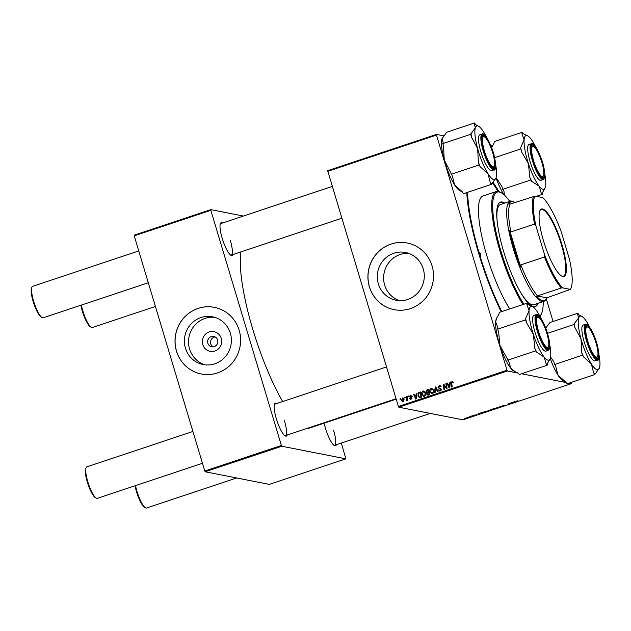 <?xml version="1.0" encoding="UTF-8"?>
<svg xmlns="http://www.w3.org/2000/svg" width="631" height="631" viewBox="0 0 631 631"><rect width="100%" height="100%" fill="white"/><g stroke="black" fill="none" stroke-linecap="round" stroke-linejoin="round"><path stroke-width="0.95" d="M221.276 338.405A10.025 9.662 101.1 0 1 214.887 351.01A10.025 9.662 101.1 0 1 202.78 344.573A10.025 9.662 101.1 0 1 209.176 331.969A10.025 9.662 101.1 0 1 221.276 338.405M207.851 343.256A5.285 5.095 -78.9 0 0 211.708 346.813A5.285 5.095 -78.9 0 0 217.6 340.006A5.285 5.095 -78.9 0 0 213.743 336.449A5.285 5.095 -78.9 0 0 207.851 343.256M215.147 336.954A5.285 5.095 -78.9 0 0 213.199 346.876M185.435 348.162A24.325 23.465 -78.9 0 0 203.19 364.544A24.325 23.465 -78.9 0 0 230.339 333.192A24.325 23.465 -78.9 0 0 212.584 316.809A24.325 23.465 -78.9 0 0 185.435 348.162M214.643 317.314A24.325 23.465 -78.9 0 0 189.576 348.982A24.325 23.465 -78.9 0 0 205.28 364.86M176.475 351.112A33.956 32.757 -78.9 0 0 201.25 373.978A33.956 32.757 -78.9 0 0 239.149 330.21A33.956 32.757 -78.9 0 0 214.366 307.344A33.956 32.757 -78.9 0 0 176.475 351.112M214.406 307.352A33.956 32.757 -78.9 0 0 176.546 351.128A33.956 32.757 -78.9 0 0 201.289 373.986M408.612 253.331A24.325 23.465 -78.9 0 0 384.673 285.086A24.325 23.465 -78.9 0 0 399.305 300.616M423.243 268.861A24.325 23.465 101.1 0 1 396.094 300.222A24.325 23.465 101.1 0 1 378.34 283.84A24.325 23.465 101.1 0 1 405.496 252.479A24.325 23.465 101.1 0 1 423.243 268.861M369.38 286.782A33.956 32.757 -78.9 0 0 394.154 309.655A33.956 32.757 -78.9 0 0 432.054 265.888A33.956 32.757 -78.9 0 0 407.271 243.014A33.956 32.757 -78.9 0 0 369.38 286.782M407.31 243.022A33.956 32.757 -78.9 0 0 369.458 286.797A33.956 32.757 -78.9 0 0 394.194 309.663M233.036 254.506A17.352 4.015 -108.4 0 1 231.096 255.421A17.352 4.015 -108.4 0 1 222.175 238.242A17.352 4.015 -108.4 0 1 220.432 223.437A17.352 4.015 -108.4 0 1 222.53 223.011M230.63 255.113A16.603 3.841 71.6 0 0 231.222 255.113A16.603 3.841 71.6 0 0 230.276 240.206M287.192 435.035A17.352 4.015 -108.4 0 1 285.259 435.95A17.352 4.015 -108.4 0 1 276.339 418.771A17.352 4.015 -108.4 0 1 274.595 403.966A17.352 4.015 -108.4 0 1 276.693 403.54M284.794 435.642A16.603 3.841 71.6 0 0 285.386 435.635A16.603 3.841 71.6 0 0 284.431 420.735M336.386 444.721A17.352 4.015 -108.4 0 1 334.454 445.636A17.352 4.015 -108.4 0 1 325.533 428.457A17.352 4.015 -108.4 0 1 324.168 423.156M333.98 445.328A16.603 3.841 71.6 0 0 334.58 445.32A16.603 3.841 71.6 0 0 333.625 430.421M540.396 315.831A96.969 22.44 -108.4 0 1 540.593 317.653M501.203 311.793A96.969 22.44 -108.4 0 1 478.882 254.048A96.969 22.44 -108.4 0 1 466.774 192.573M240.892 251.887A98.854 22.882 71.6 0 0 252.755 329.201A98.854 22.882 71.6 0 0 282.672 401.545M472.769 415.592L473.36 415.498L472.769 415.592M469.346 416.736L469.945 416.641L469.346 416.736M486.454 411.199L490.058 410.458L486.375 411.341M481.208 412.777L481.761 412.595L480.861 413.62L478.211 413.778L481.208 412.777M490.634 409.756L493.6 408.651L494.136 409.196L490.602 409.819M499.847 406.569L502.607 406.372L500.28 406.522L499.082 407.547L499.847 406.569M515.811 401.363L518.019 400.724L516.765 401L516.229 401.829L515.811 401.395M510.558 402.996L511.607 403.367L508.515 403.785L508.996 404.242L507.939 403.864L511.039 403.446L510.558 402.996M327.836 171.293L327.812 170.615L436.455 134.387L436.471 135.066L327.836 171.293L398.382 406.451L507.024 370.223L507.434 370.981L398.792 407.208L462.878 419.828L571.52 383.601L571.339 382.378M507.434 370.981L517.838 373.031M521.553 373.765L566.031 382.52M569.107 383.127L571.52 383.601M514.573 401.655L513.61 402.704L511.575 402.657L514.573 401.655M505.825 405.11L502.655 405.836L505.888 405.149M504.682 405.607L505.289 405.165M494.562 408.494L498.159 407.752L494.483 408.636M476.468 414.748L474.236 415.482L476.515 414.772M475.04 414.827L474.544 415.143M475.593 415.127L476.003 414.93M482.494 412.524L485.491 411.349L486.036 411.893L482.415 412.674M468.652 417.17L466.08 418.14L468.786 417.241M471.302 416.081L472.209 416.31L470.639 416.823L471.302 416.081M470.971 416.641L471.475 416.302M464.661 418.298L465.26 418.203L464.661 418.298M546.194 298.573L553.056 321.463M436.455 134.387L443.822 135.839M490.539 145.035L492.622 145.445M408.099 396.118L408.604 395.945L408.714 396.702L408.194 396.875L408.099 396.118L408.643 396.229M404.676 397.254L405.189 397.088L405.291 397.838L404.779 398.011L404.676 397.254L405.228 397.364M424.284 396.315L421.934 394.635C421.445 393.05 421.863 391.843 423.18 391.015L423.969 390.96L425.507 392.624L425.507 395.069L423.504 396.371M416.539 393.302L417.091 393.121L416.334 398.895L415.711 399.1L413.542 394.304L414.046 394.13L414.622 395.448L416.357 394.872L416.539 393.302L417.052 393.405M427.66 395.022L426.651 394.107L426.95 392.663L426.043 391.851L426.974 389.824L428.93 389.169L429.608 394.462L427.487 395.006M427.613 392.79L426.816 392.64M435.177 387.087L435.824 386.874L438.072 391.646L437.559 391.812L435.635 387.726L435.098 392.632L434.546 392.813L435.177 387.087L435.989 387.229M452.167 382L452.75 381.574L451.97 381.416L453.389 382.662L452.9 382.899L452.112 382.015L451.733 383.183L452.214 386.929L451.693 387.103L451.197 383.222L451.97 381.416L452.545 381.361M453.373 382.552L452.112 382.015M445.888 383.514L446.401 383.348L447.071 388.641L446.543 388.822L443.869 385.028L444.469 389.508L443.948 389.682L443.27 384.389L443.806 384.208L446.488 387.994L445.888 383.514L446.432 383.624M436.471 135.066L507.024 370.223M449.903 382.173L450.455 381.992L449.698 387.765L449.075 387.97L446.906 383.175L447.411 383.009L447.986 384.318L449.722 383.743L449.903 382.173L450.416 382.276M441.542 389.54L438.024 387.686L439.113 385.707L440.004 385.612L441.132 386.898L439.255 386.298L438.513 387.473L441.258 389.185L440.296 390.975L439.507 391.046L438.403 389.887L440.138 390.384L440.761 389.39L439.279 388.743M441.014 386.574L439.255 386.298M438.782 387.868L440.359 388.278M440.919 390.534L439.594 390.423L441.045 390.486M431.328 388.948L432.069 388.467L431.288 388.31L433.607 389.926L433.607 392.372L432.393 393.61L430.034 391.938C429.545 390.344 429.963 389.138 431.288 388.31L432.069 388.254M432.393 393.61L431.612 393.665M410.103 396.844L411.877 397.798L411.128 399.194L409.637 398.469L411.01 398.729L411.254 397.775L409.409 396.773L410.284 395.314L411.869 396.15L411.404 396.449L410.402 395.779L409.905 396.56L410.844 397.057M411.578 395.897L410.402 395.779M411.128 399.194L410.442 399.257M410.126 398.24L411.664 398.855M411.901 397.901L409.409 396.773M410.56 395.74L411.065 395.471L410.284 395.314L410.994 395.251M419.647 397.711L417.974 396.087L418.637 392.734L420.822 391.875L421.508 397.167L419.363 397.696M402.696 398.374L403.162 398.106L402.381 397.956L404.021 399.005L403.114 401.868L401.474 400.732L402.381 397.956L402.98 397.909M403.114 401.868L402.539 401.915M406.632 396.607L407.145 396.434L407.642 400.283L407.129 400.456L407.034 399.66L406.072 400.732L406.632 396.607L407.184 396.718M406.104 400.093L406.885 400.228M399.991 398.816L400.504 398.65L400.614 399.399L400.093 399.573L399.991 398.816L400.543 398.926M134.229 235.852L134.214 235.174L210.817 209.634L210.833 210.312L134.229 235.852L204.783 471.01L281.387 445.47L281.797 446.227L205.193 471.767L269.271 484.387L345.883 458.84L341.332 443.072M281.797 446.227L345.883 458.84M210.817 209.634L243.408 216.047M210.833 210.312L281.387 445.47M307.455 428.275A98.854 22.882 71.6 0 0 309.616 428.015L396.189 399.147M205.193 471.767L204.783 471.01M332.363 186.382L220.724 223.611A16.603 3.841 71.6 0 0 220.243 223.966M386.519 366.911L274.887 404.14A16.603 3.841 71.6 0 0 274.406 404.495M492.945 182.17A96.969 22.44 -108.4 0 1 498.995 191.674M398.792 407.208L398.382 406.451M447.071 388.641L446.614 388.018M446.093 387.3L445.202 386.077M444.5 385.147L443.869 385.028M444.121 385.076L443.27 384.389M447 388.097L446.488 387.994M449.698 387.765L449.501 387.339M448.373 384.839L448.152 384.35M447.545 383.301L446.906 383.175M450.195 384.003L447.986 384.318M450.211 383.837L449.722 383.743M449.39 386.14L449.619 384.421L448.231 384.886L449.296 387.3L449.39 386.14L449.895 386.235M450.124 384.524L449.619 384.421M449.745 387.387L449.296 387.3M453.594 382.599L452.892 382.165M451.749 383.325L451.197 383.222M439.113 386.353L439.894 385.856L439.113 385.707M439.894 385.856L440.375 385.754M441.069 386.59L440.036 386.456M439.917 391.062L439.263 390.274M439.113 390.124L438.435 389.997M439.026 390.005L438.403 389.887M441.321 389.501L440.761 389.39M441.219 389.153L438.805 387.844M438.734 387.828L438.024 387.686M436.281 387.852L435.635 387.726M435.895 387.773L435.958 387.245M431.998 393.689L431.068 392.719M430.642 392.056L430.034 391.938M433.008 393.168L431.683 393.058L433.166 393.105M433.387 389.366L431.423 388.909L430.555 391.819L432.227 393.018L433.095 392.119L433.095 390.068L431.423 388.909M433.655 392.23L433.095 392.119M433.678 390.187L433.095 390.068M429.269 391.859L428.725 391.748L428.496 389.958L427.053 390.471L427.755 389.974L426.974 389.824M427.755 389.974L428.977 389.572M428.441 395.18L427.432 394.265M427.321 394.241L426.651 394.107M427.731 392.813L426.824 392.009M426.682 391.977L426.043 391.851M427.329 391.851L429.285 391.977M427.928 394.075L429.577 394.241M429.017 394.02L428.804 392.364L427.219 393.121L427.148 393.918L429.561 394.123M429.356 392.474L428.804 392.364M428.93 394.462L427.148 393.918M429.041 390.068L428.496 389.958M428.433 392.261L427.652 392.103L428.725 391.748M426.548 391.693L427.652 392.103L426.548 391.693L427.053 390.471M412.185 396.607L411.183 395.937M410.86 399.257L410.442 398.689M410.347 398.611L409.637 398.469M410.907 398.39L411.791 398.887M411.933 398.153L411.396 398.051M411.522 397.743L410.647 397.506M416.334 398.895L416.137 398.461M415.009 395.968L414.788 395.479M414.181 394.43L413.542 394.304M416.831 395.124L414.622 395.448M416.846 394.967L416.357 394.872M416.026 397.262L416.255 395.55L414.867 396.008L415.932 398.421L416.026 397.262L416.531 397.364M416.76 395.645L416.255 395.55M416.381 398.516L415.932 398.421M419.158 393.129L420.159 392.506L419.378 392.356M420.159 392.506L420.877 392.269M420.427 397.869L418.755 396.236M418.582 396.205L417.974 396.087M419.418 392.892L418.637 392.734M420.104 397.207L421.476 396.946M420.916 396.718L420.388 392.663L419.741 392.884C418.432 393.46 418.022 394.478 418.495 395.945L419.512 397.096L421.461 396.828M420.94 392.774L420.388 392.663M423.22 391.654L423.961 391.173L423.18 391.015M423.898 396.394L422.959 395.424M422.533 394.754L421.934 394.635M424.908 395.874L423.582 395.755L425.065 395.811M425.286 392.072L423.322 391.614L422.454 394.525L424.127 395.716L424.994 394.817L424.994 392.774L423.322 391.614M425.554 394.927L424.994 394.817M425.578 392.884L424.994 392.774M402.941 401.915L402.412 401.284M402.089 400.859L401.474 400.732M403.666 401.537L402.696 401.419L403.611 401.584M403.895 398.682L402.507 398.413L401.979 400.567L402.996 401.403L403.532 399.234L402.507 398.413M404.108 399.344L403.532 399.234M407.579 399.762L407.034 399.66M508.286 403.753L508.483 404.408M513.965 402.357L512.853 402.515L513.965 402.357M516.04 401.19L516.229 401.829M497.654 407.863L495.146 408.549L497.662 407.429M493.56 409.298L491.715 409.827L493.56 409.298L493.387 408.714M493.332 409.069L491.178 409.685L493.237 408.77M491.683 409.29L491.178 409.685M480.601 413.479L479.489 413.636L480.601 413.479M485.46 412.004L485.042 411.586L483.078 412.587L485.46 412.004L485.286 411.42M489.553 410.568L487.045 411.254L489.561 410.134M467.579 417.793L466.593 417.974L468.115 417.201M467.153 417.462L466.593 417.974M471.554 416.003L471.696 416.476M492.622 152.623A15.846 3.668 71.6 0 0 484.482 136.935A15.846 3.668 71.6 0 0 484.419 151.006A15.846 3.668 71.6 0 0 494.215 166.134A15.846 3.668 71.6 0 0 492.622 152.623M484.056 136.769A16.603 3.841 71.6 0 0 482.573 136.296A16.603 3.841 71.6 0 0 482.092 136.651A16.603 3.841 -108.4 0 1 482.573 136.296A16.603 3.841 -108.4 0 1 483.591 136.462L484.482 136.935M42.174 317.645L41.291 317.172A15.846 3.668 -108.4 0 1 33.143 301.484A15.846 3.668 -108.4 0 1 31.55 287.973L31.976 287.058A16.603 3.841 71.6 0 0 33.648 301.216A16.603 3.841 71.6 0 0 42.174 317.645A16.603 3.841 71.6 0 0 43.192 317.811L148.301 282.759M138.757 250.941L32.694 286.316A16.603 3.841 71.6 0 0 31.976 287.058M494.215 166.134L493.797 167.049A16.603 3.841 -108.4 0 1 493.079 167.791A16.603 3.841 -108.4 0 1 492.48 167.799A16.603 3.841 71.6 0 0 493.079 167.791A16.603 3.841 71.6 0 0 493.978 166.521M81.383 305.081A16.603 3.841 71.6 0 0 82.842 310.902A16.603 3.841 71.6 0 0 91.369 327.331L90.485 326.858A15.846 3.668 -108.4 0 1 82.338 311.17A15.846 3.668 -108.4 0 1 80.878 305.246M541.816 162.301A15.846 3.668 71.6 0 0 533.676 146.621A15.846 3.668 71.6 0 0 533.613 160.692A15.846 3.668 71.6 0 0 543.409 175.82A15.846 3.668 71.6 0 0 541.816 162.301M533.25 146.455A16.603 3.841 71.6 0 0 531.767 145.982A16.603 3.841 71.6 0 0 531.286 146.329A16.603 3.841 -108.4 0 1 531.767 145.982A16.603 3.841 -108.4 0 1 532.785 146.14L533.676 146.621M91.369 327.331A16.603 3.841 71.6 0 0 92.386 327.497L155.423 306.477M543.409 175.82L542.983 176.735A16.603 3.841 -108.4 0 1 542.274 177.477A16.603 3.841 -108.4 0 1 541.674 177.485A16.603 3.841 71.6 0 0 542.274 177.477A16.603 3.841 71.6 0 0 543.173 176.207M96.338 498.174L95.447 497.701A15.846 3.668 -108.4 0 1 87.307 482.013A15.846 3.668 -108.4 0 1 85.713 468.494L86.139 467.587A16.603 3.841 71.6 0 0 87.804 481.745A16.603 3.841 71.6 0 0 96.338 498.174A16.603 3.841 71.6 0 0 97.355 498.34L202.464 463.288M538.582 331.527A15.846 3.668 71.6 0 0 548.378 346.664A15.846 3.668 71.6 0 0 546.785 333.144A15.846 3.668 71.6 0 0 538.637 317.464A15.846 3.668 71.6 0 0 538.582 331.527M548.378 346.664L547.953 347.578A16.603 3.841 -108.4 0 1 547.235 348.32A16.603 3.841 -108.4 0 1 546.643 348.328A16.603 3.841 71.6 0 0 547.235 348.32A16.603 3.841 71.6 0 0 548.142 347.05M192.92 431.47L86.849 466.845A16.603 3.841 71.6 0 0 86.139 467.587M538.219 317.298A16.603 3.841 71.6 0 0 536.736 316.825A16.603 3.841 71.6 0 0 536.255 317.172A16.603 3.841 -108.4 0 1 536.736 316.825A16.603 3.841 -108.4 0 1 537.754 316.983L538.637 317.464M587.777 341.213A15.846 3.668 71.6 0 0 597.573 356.349A15.846 3.668 71.6 0 0 595.98 342.83A15.846 3.668 71.6 0 0 587.832 327.15A15.846 3.668 71.6 0 0 587.777 341.213M597.573 356.349L597.147 357.264A16.603 3.841 -108.4 0 1 596.429 358.006A16.603 3.841 -108.4 0 1 595.838 358.014A16.603 3.841 71.6 0 0 596.429 358.006A16.603 3.841 71.6 0 0 597.336 356.736M135.547 485.602A16.603 3.841 71.6 0 0 136.998 491.431A16.603 3.841 71.6 0 0 145.532 507.86L144.641 507.387A15.846 3.668 -108.4 0 1 136.501 491.699A15.846 3.668 -108.4 0 1 135.042 485.775M145.532 507.86A16.603 3.841 71.6 0 0 146.55 508.026L236.68 477.967M587.414 326.976A16.603 3.841 71.6 0 0 585.931 326.511A16.603 3.841 71.6 0 0 585.45 326.858A16.603 3.841 -108.4 0 1 585.931 326.511A16.603 3.841 -108.4 0 1 586.948 326.669L587.832 327.15M491.391 184.362L463.533 193.654L462.436 191.927L454.604 184.891A28.261 6.539 -108.4 0 1 448.98 173.683A28.261 6.539 -108.4 0 1 444.248 159.848L443.561 146.313L442.812 143.576L470.671 134.285L471.42 137.022L477.675 148.703L478.353 162.246L479.11 164.983L480.199 166.71L488.031 173.746L490.295 182.635L491.391 184.362L496.092 177.776A28.261 6.539 -108.4 0 1 495.895 178.281A28.261 6.539 -108.4 0 1 488.031 173.746A28.261 6.539 -108.4 0 1 477.675 148.703A28.261 6.539 -108.4 0 1 475.38 127.699L470.671 134.285M462.491 192.013L459.518 190.42A28.261 6.539 -108.4 0 1 454.604 184.891L452.348 175.994L444.248 159.848A28.261 6.539 -108.4 0 1 441.945 138.852L442.173 138.292A28.261 6.539 -108.4 0 0 442.15 138.347L442.173 138.292M442.812 143.576L443.151 142.567L441.945 138.852L446.653 132.265L474.512 122.974L474.173 123.984L475.38 127.699A28.261 6.539 71.6 0 1 478.527 126.208A28.261 6.539 71.6 0 1 483.441 131.737A28.261 6.539 -108.4 0 1 486.533 137.329M490.563 145.793A17.352 4.015 -108.4 0 1 495.059 162.199A17.352 4.015 -108.4 0 1 492.945 168.106A17.352 4.015 -108.4 0 1 486.477 157.829A17.352 4.015 -108.4 0 1 482.281 136.122A17.352 4.015 -108.4 0 1 490.563 145.793M482.139 134.056L479.765 134.845A18.867 4.37 71.6 0 0 483.512 159.28A18.867 4.37 71.6 0 0 491.707 170.638L494.073 169.849A18.867 4.37 -108.4 0 1 485.878 158.491A18.867 4.37 -108.4 0 1 482.139 134.056C483.464 132.605 486.312 136.383 490.689 145.398C496.526 158.318 496.258 171.955 494.073 169.849M475.553 124.615L474.512 122.974M451.252 174.266L479.11 164.983M441.945 138.852A28.261 6.539 -108.4 0 1 442.15 138.347M495.627 164.588A28.261 6.539 -108.4 0 1 496.092 177.776M478.353 162.246A31.274 7.241 71.6 0 0 480.199 166.71M490.295 182.635A31.274 7.241 71.6 0 0 491.73 183.353M478.527 126.208L474.977 124.307A31.274 7.241 71.6 0 0 474.173 123.984M471.01 133.275A31.274 7.241 71.6 0 0 471.42 137.022M544.821 174.274A28.261 6.539 -108.4 0 1 544.924 174.842A28.261 6.539 -108.4 0 1 545.736 185.104A28.261 6.539 -108.4 0 1 545.089 187.967A28.261 6.539 -108.4 0 1 539.237 186.271L541.193 193.094L542.218 194.372L542.352 192.881L545.089 187.967M543.851 169.124A17.352 4.015 -108.4 0 1 542.139 177.792A17.352 4.015 -108.4 0 1 531.578 153.869A17.352 4.015 -108.4 0 1 531.476 145.808A17.352 4.015 -108.4 0 1 537.58 150.809A17.352 4.015 -108.4 0 1 543.851 169.124M531.334 143.742L528.959 144.531A18.867 4.37 71.6 0 0 528.257 154.138A18.867 4.37 71.6 0 0 534.205 172.318A18.867 4.37 71.6 0 0 540.901 180.324L543.267 179.535A18.867 4.37 -108.4 0 1 536.571 171.529A18.867 4.37 -108.4 0 1 530.624 153.349A18.867 4.37 -108.4 0 1 531.334 143.742C531.933 139.822 542.218 155.36 544.253 169.644C545.294 176.183 544.624 177.461 544.616 177.587L543.267 179.535M536.334 196.336L542.218 194.372M531.712 181.31L539.237 186.271A28.261 6.539 -108.4 0 1 528.431 163.595L529.78 177.264L531.712 181.31A31.274 7.241 71.6 0 1 529.78 177.264M504.492 195.2L503.853 190.601L502.828 189.324L530.679 180.032M508.886 200.193L510.455 201.037L508.752 200.027M502.828 189.324L501.929 186.555L496.132 177.674M521.506 151.779L528.431 163.595A28.261 6.539 -108.4 0 1 524.124 139.751L520.733 147.528L521.506 151.779A31.274 7.241 71.6 0 1 520.733 147.528M494.601 157.687L520.607 149.019M491.557 147.599L494.081 143.111L494.215 141.628L522.066 132.336L521.94 133.827L524.124 139.751A28.261 6.539 -108.4 0 1 527.721 135.894A28.261 6.539 -108.4 0 1 530.624 138.575A28.261 6.539 71.6 0 1 535.727 147.015M527.721 135.894L523.099 133.614L522.066 132.336M503.806 194.577A28.261 6.539 -108.4 0 1 496.061 177.871M541.193 193.094A31.274 7.241 71.6 0 0 542.352 192.881M523.099 133.614A31.274 7.241 71.6 0 0 521.94 133.827M533.392 334.438A28.261 6.539 -108.4 0 1 529.906 320.848A28.261 6.539 -108.4 0 1 529.086 310.594L525.702 318.371L525.576 319.862L526.467 322.622L533.392 334.438L534.749 348.107L535.648 350.875L536.673 352.153L544.206 357.114L546.154 363.937L547.187 365.215L547.314 363.724L550.058 358.81A28.261 6.539 -108.4 0 1 544.206 357.114A28.261 6.539 71.6 0 1 533.392 334.438M525.702 318.371A31.274 7.241 71.6 0 0 526.049 320.453A31.274 7.241 71.6 0 0 526.467 322.622M536.547 324.713A17.352 4.015 -108.4 0 1 536.445 316.652A17.352 4.015 -108.4 0 1 542.55 321.652A17.352 4.015 -108.4 0 1 548.82 339.967A17.352 4.015 -108.4 0 1 547.109 348.635A17.352 4.015 -108.4 0 1 536.547 324.713M533.227 324.981A18.867 4.37 71.6 0 0 539.174 343.161A18.867 4.37 71.6 0 0 545.862 351.167L548.229 350.371A18.867 4.37 -108.4 0 1 541.54 342.373A18.867 4.37 -108.4 0 1 535.593 324.192A18.867 4.37 -108.4 0 1 536.295 314.585L533.929 315.374A18.867 4.37 71.6 0 0 533.227 324.981M547.187 365.215L519.329 374.498L518.303 373.221L515.417 371.88L510.779 368.259L508.823 361.445L499.965 345.583L498.616 331.914L497.717 329.145L525.576 319.862M507.789 360.167L535.648 350.875M497.717 329.145L497.843 327.663L495.658 321.739L496.818 317.772L499.05 313.954L499.176 312.471L527.035 303.18L526.901 304.67L529.086 310.594A28.261 6.539 -108.4 0 1 532.69 306.737A28.261 6.539 -108.4 0 1 535.593 309.419A28.261 6.539 -108.4 0 1 540.696 317.858M532.69 306.737L528.06 304.457L527.035 303.18M515.417 371.88L513.673 370.941A28.261 6.539 -108.4 0 1 510.779 368.259A28.261 6.539 -108.4 0 1 499.965 345.583A28.261 6.539 -108.4 0 1 495.658 321.739A28.261 6.539 -108.4 0 1 496.313 318.868L496.818 317.772M549.782 345.118A28.261 6.539 -108.4 0 1 550.705 355.947A28.261 6.539 -108.4 0 1 550.058 358.81M528.06 304.457A31.274 7.241 71.6 0 0 526.901 304.67M534.749 348.107A31.274 7.241 71.6 0 0 536.673 352.153M546.154 363.937A31.274 7.241 71.6 0 0 547.314 363.724M599.45 367.991A28.261 6.539 71.6 0 1 599.245 368.496A28.261 6.539 71.6 0 1 591.389 363.953A28.261 6.539 -108.4 0 1 585.765 352.745A28.261 6.539 -108.4 0 1 581.025 338.918L581.711 352.453L582.46 355.19L583.557 356.917L591.389 363.953L593.645 372.85L594.741 374.577L599.45 367.991A28.261 6.539 -108.4 0 0 598.977 354.803M581.711 352.453A31.274 7.241 71.6 0 0 582.618 354.725A31.274 7.241 71.6 0 0 583.557 356.917M589.835 348.044A17.352 4.015 -108.4 0 1 585.639 326.337A17.352 4.015 -108.4 0 1 593.921 336.007A17.352 4.015 -108.4 0 1 598.417 352.413A17.352 4.015 -108.4 0 1 596.303 358.321A17.352 4.015 -108.4 0 1 589.835 348.044M586.869 349.495A18.867 4.37 71.6 0 0 595.057 360.845L597.423 360.056A18.867 4.37 -108.4 0 1 589.236 348.706A18.867 4.37 -108.4 0 1 585.489 324.271L583.123 325.06A18.867 4.37 71.6 0 0 586.869 349.495M594.741 374.577L566.883 383.861L565.794 382.134L557.962 375.098L555.698 366.209L554.602 364.481L582.46 355.19M554.602 364.481L553.852 361.744L550.563 357.036M574.778 327.237L581.025 338.918A28.261 6.539 -108.4 0 1 578.73 317.914L574.368 323.49L574.021 324.5L574.778 327.237A31.274 7.241 71.6 0 1 574.368 323.49M547.487 333.349L574.021 324.5M545.72 328.12L550.011 322.48L577.87 313.189L577.523 314.199L578.73 317.914A28.261 6.539 -108.4 0 1 581.885 316.423A28.261 6.539 -108.4 0 1 586.791 321.952A28.261 6.539 -108.4 0 1 589.89 327.544M578.903 314.83L577.87 313.189M565.849 382.22L562.868 380.627A28.261 6.539 -108.4 0 1 557.962 375.098A28.261 6.539 -108.4 0 1 550.224 358.392M581.885 316.423L578.327 314.522A31.274 7.241 71.6 0 0 577.523 314.199M593.645 372.85A31.274 7.241 71.6 0 0 595.088 373.568M479.663 254.206A1.885 0.434 71.6 0 0 480.751 256.091A1.885 0.434 71.6 0 0 480.641 254.396A1.885 0.434 71.6 0 0 479.552 252.51A1.885 0.434 71.6 0 0 479.663 254.206M504.634 203.095A55.086 12.746 71.6 0 0 500.486 202.094A55.086 12.746 71.6 0 0 503.648 251.54A55.086 12.746 71.6 0 0 535.34 306.603A55.086 12.746 71.6 0 0 538.054 303.314M534.985 306.698A55.086 12.746 71.6 0 0 537.36 303.543M509.761 201.384A65.648 15.191 71.6 0 0 501.172 192.715A65.648 15.191 71.6 0 0 500.919 251.004A65.648 15.191 71.6 0 0 523.935 304.213M522.996 304.528A66.405 15.373 -108.4 0 1 500.028 251.193A66.405 15.373 -108.4 0 1 496.211 191.587A66.405 15.373 -108.4 0 1 500.28 192.242L501.172 192.715M496.211 191.587L482.975 195.996A66.405 15.373 71.6 0 0 486.793 255.61A66.405 15.373 71.6 0 0 509.761 308.938M498.04 191.445A94.705 21.919 71.6 0 0 492.354 182.761M467.571 192.305A94.705 21.919 71.6 0 0 479.465 254.167A94.705 21.919 71.6 0 0 501.787 311.604M514.88 202.504A52.065 12.052 71.6 0 0 514.383 202.212A52.065 12.052 71.6 0 0 512.822 201.628A52.065 12.052 71.6 0 0 508.862 204.223L510.108 204.097A51.316 11.879 71.6 0 0 510.913 231.932L509.611 230.149L520.709 267.126L520.796 264.878A51.316 11.879 71.6 0 0 537.636 295.868L536.389 295.994A52.065 12.052 71.6 0 0 542.502 300.569A52.065 12.052 71.6 0 0 546.383 298.163L545.957 299.078A52.823 12.226 -108.4 0 1 543.677 301.437L533.929 304.694A52.823 12.226 -108.4 0 1 521.056 293.115M497.157 221.449A52.823 12.226 -108.4 0 1 500.509 204.476L510.258 201.218A52.823 12.226 -108.4 0 1 511.907 201.147A52.823 12.226 -108.4 0 1 513.5 201.739L514.383 202.212M539.773 316.044A65.648 15.191 71.6 0 0 541.516 313.694L541.09 314.609A66.405 15.373 -108.4 0 1 539.955 316.391M541.516 313.694A65.648 15.191 71.6 0 0 543.181 301.602M503.94 203.324A55.086 12.746 71.6 0 0 500.146 202.228M562.868 276.504A35.541 8.227 -108.4 0 1 561.795 276.102A35.541 8.227 -108.4 0 1 544.932 245.341A35.541 8.227 -108.4 0 1 539.955 210.612A35.541 8.227 -108.4 0 1 542.605 208.971A35.541 8.227 -108.4 0 1 561.937 244.552A35.541 8.227 -108.4 0 1 562.868 276.504M561.527 275.952A35.091 8.124 71.6 0 0 562.316 276.212A35.091 8.124 71.6 0 0 563.42 276.165A35.091 8.124 71.6 0 0 560.73 242.485A35.091 8.124 71.6 0 0 542.313 209.539A35.091 8.124 71.6 0 0 541.217 209.587A35.091 8.124 71.6 0 0 539.836 210.896M546.383 298.163A52.065 12.052 71.6 0 0 546.47 297.974L570.377 289.384A50.559 11.705 71.6 0 0 570.913 288.438A50.559 11.705 71.6 0 0 569.501 259.412L560.975 230.985A50.559 11.705 71.6 0 0 542.841 197.613L535.096 196.091A50.559 11.705 71.6 0 0 535.964 226.064L544.498 254.49A50.559 11.705 71.6 0 0 562.623 287.862L570.377 289.384M543.677 301.437A52.823 12.226 -108.4 0 1 542.021 301.515A52.823 12.226 -108.4 0 1 514.304 251.919A52.823 12.226 -108.4 0 1 510.258 201.218M536.389 295.994L546.612 297.635M509.611 230.149A52.065 12.052 71.6 0 0 520.709 267.126M562.623 287.862L561.314 287.973A51.316 11.879 -108.4 0 1 544.474 256.983L544.498 254.49M537.636 295.868L561.314 287.973M510.108 204.097L535.096 196.091M520.796 264.878L544.474 256.983M535.964 226.064L534.591 224.037A51.316 11.879 -108.4 0 1 533.779 196.202M510.913 231.932L534.591 224.037M570.913 288.438L570.487 289.353A51.316 11.879 -108.4 0 1 570.29 289.739M446.046 387.292L445.305 387.15M445.178 386.069L444.421 385.92M446.851 386.866L446.283 386.748M440.075 388.207L439.633 388.12M436.881 389.114L436.195 388.98M420.956 397.12L420.175 396.962M407.381 398.264L406.814 398.153M510.747 402.925L510.873 403.335M490.689 145.43A18.409 4.259 71.6 0 0 481.768 135.499A18.409 4.259 71.6 0 0 486.351 158.192A18.409 4.259 71.6 0 0 495.272 168.13A18.409 4.259 71.6 0 0 490.689 145.43M544.23 169.589A18.409 4.259 71.6 0 0 534.907 145.958A18.409 4.259 71.6 0 0 531.207 153.404A18.409 4.259 71.6 0 0 540.522 177.035A18.409 4.259 71.6 0 0 544.23 169.589M536.169 324.247A18.409 4.259 71.6 0 0 545.492 347.878A18.409 4.259 71.6 0 0 549.191 340.432A18.409 4.259 71.6 0 0 539.876 316.801A18.409 4.259 71.6 0 0 536.169 324.247M589.709 348.407A18.409 4.259 71.6 0 0 598.63 358.337A18.409 4.259 71.6 0 0 594.047 335.645A18.409 4.259 71.6 0 0 585.126 325.706A18.409 4.259 71.6 0 0 589.709 348.407M452.388 381.992L453.168 382.141M439.91 386.243L440.69 386.393M439.46 388.089L440.241 388.239M439.815 388.152L440.596 388.31M439.862 388.16L440.643 388.317M439.87 388.854L440.651 389.011M427.605 394.407L428.386 394.556M426.998 392.198L427.779 392.348M410.6 397.009L411.38 397.159M410.639 398.76L411.42 398.918M410.828 397.601L411.609 397.759M406.214 400.133L406.995 400.291M341.907 218.2L231.222 255.113M285.386 435.635L396.071 398.729M430.287 413.408L334.58 445.32M491.549 147.575L491.857 146.928M548.229 350.371L549.585 348.43C549.593 348.304 550.256 347.026 549.222 340.488C546.974 329.934 543.685 321.81 539.355 316.123C537.644 314.561 536.618 314.041 536.295 314.585M597.423 360.056C599.616 362.17 599.876 348.533 594.047 335.605C591.484 329.485 589.102 325.762 586.909 324.444L585.489 324.271"/></g></svg>
